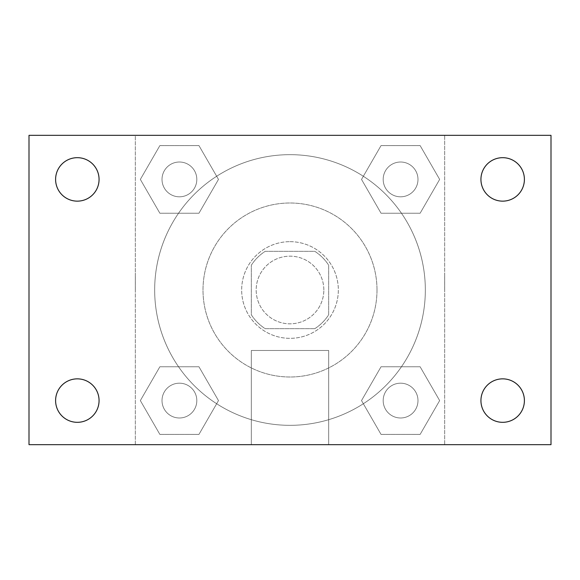 <?xml version="1.0" encoding="UTF-8"?>
<svg xmlns="http://www.w3.org/2000/svg" width="580" height="580" viewBox="0 0 580 580"><rect width="100%" height="100%" fill="white"/><g stroke="black" fill="none" stroke-linecap="round" stroke-linejoin="round"><path stroke-width="0.43" stroke-dasharray="2.9 2.17" d="M323.836 290A33.836 33.836 0 0 0 273.086 260.703A33.836 33.836 0 0 0 273.086 319.297A33.836 33.836 0 0 0 323.836 290A33.836 33.836 0 0 0 273.086 260.703A33.836 33.836 0 0 0 273.086 319.297A33.836 33.836 0 0 0 323.836 290M314.802 328.664L265.198 328.664A45.936 45.936 0 0 1 251.336 314.802L251.336 265.198A45.936 45.936 0 0 1 265.198 251.336L314.802 251.336A45.936 45.936 0 0 1 328.664 265.198L328.664 314.802A45.936 45.936 0 0 1 314.802 328.664L265.198 328.664A45.936 45.936 0 0 1 251.336 314.802L251.336 265.198A45.936 45.936 0 0 1 265.198 251.336L314.802 251.336A45.936 45.936 0 0 1 328.664 265.198L328.664 314.802A45.936 45.936 0 0 1 314.802 328.664M290 241.664A48.336 48.336 0 0 1 331.861 314.164A48.336 48.336 0 0 1 248.138 314.164A48.336 48.336 0 0 1 290 241.664A48.336 48.336 0 0 0 241.664 290A48.336 48.336 0 0 0 290 338.336A48.336 48.336 0 0 0 338.336 290A48.336 48.336 0 0 0 290 241.664M377 290A87 87 0 0 0 246.5 214.658A87 87 0 0 0 246.5 365.342A87 87 0 0 0 377 290A87 87 0 0 0 246.5 214.658A87 87 0 0 0 246.5 365.342A87 87 0 0 0 377 290M140.346 179.416L159.877 145.58L198.947 145.58L218.479 179.416L198.947 213.244L159.877 213.244L140.346 179.416L159.877 145.58L198.947 145.58L218.479 179.416L198.947 213.244L159.877 213.244L140.346 179.416L159.877 145.58L198.947 145.58L218.479 179.416L198.947 213.244L159.877 213.244L140.346 179.416M140.346 400.584L159.877 366.756L198.947 366.756L218.479 400.584L198.947 434.42L159.877 434.42L140.346 400.584L159.877 366.756L198.947 366.756L218.479 400.584L198.947 434.42L159.877 434.42L140.346 400.584L159.877 366.756L198.947 366.756L218.479 400.584L198.947 434.42L159.877 434.42L140.346 400.584M135.336 444.664L135.336 135.336L444.664 135.336L444.664 444.664L135.336 444.664L135.336 135.336L444.664 135.336L444.664 444.664L135.336 444.664M361.521 179.416L381.053 145.58L420.123 145.58L439.654 179.416L420.123 213.244L381.053 213.244L361.521 179.416L381.053 145.58L420.123 145.58L439.654 179.416L420.123 213.244L381.053 213.244L361.521 179.416L381.053 145.58L420.123 145.58L439.654 179.416L420.123 213.244L381.053 213.244L361.521 179.416M361.521 400.584L381.053 366.756L420.123 366.756L439.654 400.584L420.123 434.42L381.053 434.42L361.521 400.584L381.053 366.756L420.123 366.756L439.654 400.584L420.123 434.42L381.053 434.42L361.521 400.584L381.053 366.756L420.123 366.756L439.654 400.584L420.123 434.42L381.053 434.42L361.521 400.584M306.914 135.336L273.086 135.35L306.914 135.336M425.336 290A135.336 135.336 0 0 0 222.336 172.797A135.336 135.336 0 0 0 222.336 407.203A135.336 135.336 0 0 0 425.336 290A135.336 135.336 0 0 0 222.336 172.797A135.336 135.336 0 0 0 222.336 407.203A135.336 135.336 0 0 0 425.336 290M196.816 400.584A17.4 17.4 0 0 0 170.716 385.519A17.4 17.4 0 0 0 170.716 415.657A17.4 17.4 0 0 0 196.816 400.584A17.4 17.4 0 0 0 170.716 385.519A17.4 17.4 0 0 0 170.716 415.657A17.4 17.4 0 0 0 196.816 400.584A17.4 17.4 0 0 0 170.716 385.519A17.4 17.4 0 0 0 170.716 415.657A17.4 17.4 0 0 0 196.816 400.584A17.4 17.4 0 0 0 170.716 385.519A17.4 17.4 0 0 0 170.716 415.657A17.4 17.4 0 0 0 196.816 400.584M196.816 179.416A17.4 17.4 0 0 0 170.716 164.343A17.4 17.4 0 0 0 170.716 194.481A17.4 17.4 0 0 0 196.816 179.416A17.4 17.4 0 0 0 170.716 164.343A17.4 17.4 0 0 0 170.716 194.481A17.4 17.4 0 0 0 196.816 179.416A17.4 17.4 0 0 0 170.716 164.343A17.4 17.4 0 0 0 170.716 194.481A17.4 17.4 0 0 0 196.816 179.416A17.4 17.4 0 0 0 170.716 164.343A17.4 17.4 0 0 0 170.716 194.481A17.4 17.4 0 0 0 196.816 179.416M417.984 179.416A17.4 17.4 0 0 0 391.884 164.343A17.4 17.4 0 0 0 391.884 194.481A17.4 17.4 0 0 0 417.984 179.416A17.4 17.4 0 0 0 391.884 164.343A17.4 17.4 0 0 0 391.884 194.481A17.4 17.4 0 0 0 417.984 179.416A17.4 17.4 0 0 0 391.884 164.343A17.4 17.4 0 0 0 391.884 194.481A17.4 17.4 0 0 0 417.984 179.416A17.4 17.4 0 0 0 391.884 164.343A17.4 17.4 0 0 0 391.884 194.481A17.4 17.4 0 0 0 417.984 179.416M383.184 400.584A17.4 17.4 0 0 1 409.284 385.519A17.4 17.4 0 0 1 409.284 415.657A17.4 17.4 0 0 1 383.184 400.584A17.4 17.4 0 0 1 409.284 385.519A17.4 17.4 0 0 1 409.284 415.657A17.4 17.4 0 0 1 383.184 400.584M328.664 444.664L251.336 444.664L328.664 444.664L251.336 444.664L328.664 444.664L328.664 350.472L251.336 350.472L328.664 350.472L251.336 350.472L328.664 350.472L328.664 444.664M135.336 290L135.336 273.086L135.336 290M444.664 290L444.664 273.086L444.664 290M444.65 290L444.65 273.086L444.65 290M135.35 290L135.35 273.086L135.35 290M29 135.336L551 135.336L551 444.664L29 444.664L29 135.336M99.064 179.416A21.728 21.728 0 0 1 66.468 198.23A21.728 21.728 0 0 1 66.468 160.595A21.728 21.728 0 0 1 99.064 179.416M524.4 179.416A21.728 21.728 0 0 1 491.804 198.23A21.728 21.728 0 0 1 491.804 160.595A21.728 21.728 0 0 1 524.4 179.416M524.4 400.584A21.728 21.728 0 0 1 491.804 419.405A21.728 21.728 0 0 1 491.804 381.771A21.728 21.728 0 0 1 524.4 400.584M99.064 400.584A21.728 21.728 0 0 1 66.468 419.405A21.728 21.728 0 0 1 66.468 381.771A21.728 21.728 0 0 1 99.064 400.584M29 290L29 273.086L29.015 290M551 290L551 273.086L550.986 290M417.984 400.584A17.4 17.4 0 0 0 391.884 385.519A17.4 17.4 0 0 0 391.884 415.657A17.4 17.4 0 0 0 417.984 400.584A17.4 17.4 0 0 0 391.884 385.519A17.4 17.4 0 0 0 391.884 415.657A17.4 17.4 0 0 0 417.984 400.584M251.336 350.472L251.336 444.664L251.336 350.472"/><path stroke-width="0.87" d="M29 444.664L29 135.336L551 135.336L551 444.664L29 444.664M77.336 422.32A21.728 21.728 0 0 0 99.064 400.584A21.728 21.728 0 0 0 77.336 378.856A21.728 21.728 0 0 0 55.6 400.584A21.728 21.728 0 0 0 77.336 422.32M502.664 422.32A21.728 21.728 0 0 0 524.4 400.584A21.728 21.728 0 0 0 502.664 378.856A21.728 21.728 0 0 0 480.936 400.584A21.728 21.728 0 0 0 502.664 422.32M502.664 201.144A21.728 21.728 0 0 0 524.4 179.416A21.728 21.728 0 0 0 502.664 157.68A21.728 21.728 0 0 0 480.936 179.416A21.728 21.728 0 0 0 502.664 201.144M77.336 201.144A21.728 21.728 0 0 0 99.064 179.416A21.728 21.728 0 0 0 77.336 157.68A21.728 21.728 0 0 0 55.6 179.416A21.728 21.728 0 0 0 77.336 201.144"/></g></svg>
